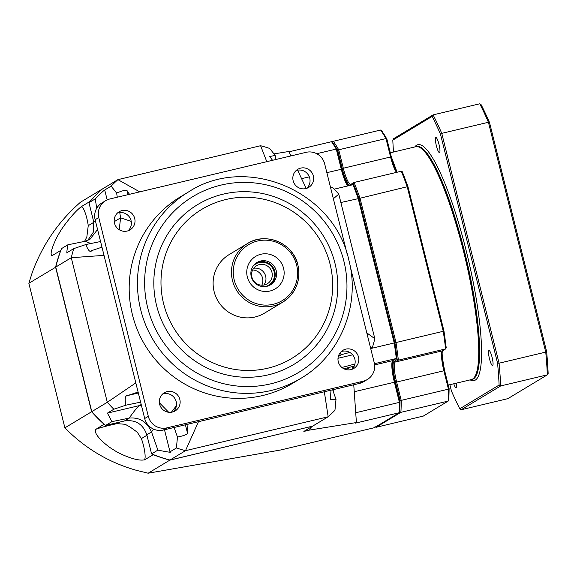 <?xml version="1.0" encoding="UTF-8"?>
<svg xmlns="http://www.w3.org/2000/svg" width="577" height="577" viewBox="0 0 577 577"><rect width="100%" height="100%" fill="white"/><g stroke="black" fill="none" stroke-linecap="round" stroke-linejoin="round"><path stroke-width="0.87" d="M292.676 383.287A108.822 106.745 -121.1 0 1 132.45 314.826A108.822 106.745 -121.1 0 1 180.298 196.908L188.571 191.917A108.822 106.745 58.9 0 0 140.723 309.835A108.822 106.745 58.9 0 0 300.949 378.296L292.676 383.287M334.97 263.285A93.272 91.498 -121.1 0 1 268.327 374.834A93.272 91.498 -121.1 0 1 156.619 305.68A93.272 91.498 -121.1 0 1 223.27 194.132A93.272 91.498 -121.1 0 1 334.97 263.285M367.383 379.478L363.762 381.664A15.543 15.247 -121.1 0 1 359.493 383.409L163.313 430.045A15.543 15.247 -121.1 0 1 144.69 418.513L148.311 416.334A15.543 15.247 58.9 0 0 166.933 427.86L363.113 381.224A15.543 15.247 58.9 0 0 374.221 362.637L350.232 266.415M148.311 416.334L98.754 217.558A15.543 15.247 58.9 0 1 109.861 198.971L306.041 152.335A15.543 15.247 58.9 0 1 324.663 163.861L347.195 254.241M305.803 188.592A10.574 10.372 -121.1 0 1 297.79 169.299A10.574 10.372 -121.1 0 1 312.857 174.434A10.574 10.372 -121.1 0 1 305.803 188.592M127.142 231.06A10.574 10.372 -121.1 0 1 119.136 211.766A10.574 10.372 -121.1 0 1 134.196 216.902A10.574 10.372 -121.1 0 1 127.142 231.06M172.278 412.079A10.574 10.372 -121.1 0 1 164.265 392.786A10.574 10.372 -121.1 0 1 179.332 397.914A10.574 10.372 -121.1 0 1 172.278 412.079M350.939 369.612A10.574 10.372 -121.1 0 1 342.926 350.318A10.574 10.372 -121.1 0 1 357.985 355.446A10.574 10.372 -121.1 0 1 350.939 369.612M296.095 170.583A10.574 10.372 -121.1 0 1 306.784 188.311M144.69 418.513L135.811 382.89L107.3 402.284L91.786 411.639L55.745 267.072A158.567 155.545 -121.1 0 1 61.515 248.615L67.812 244.821L85.1 241.287L89.861 239.412L97.563 229.487M162.57 394.069A10.574 10.372 -121.1 0 1 173.259 411.79M341.231 351.602A10.574 10.372 -121.1 0 1 351.92 369.323M135.811 382.89L95.133 219.743A15.543 15.247 -121.1 0 1 101.97 202.895L105.591 200.717M117.441 213.05A10.574 10.372 -121.1 0 1 128.123 230.778M188.044 424.16L187.258 432.173C188.946 433.724 185.679 435.361 177.464 437.085L176.411 447.976L169.991 451.841C171.903 452.678 167.864 452.101 157.874 450.11L151.585 453.904L146.818 434.784C143.024 424.059 135.573 419.45 124.473 420.95L105.605 425.437A158.567 155.545 -121.1 0 1 91.786 411.639L91.628 411.733A158.567 155.545 -121.1 0 0 104.04 424.268L95.76 429.396A30.473 29.889 58.9 0 0 95.522 429.584A158.567 155.545 -121.1 0 1 95.4 429.476M198.466 421.686L185.491 450.687A158.567 155.545 -121.1 0 1 176.411 447.976M138.091 392.043L127.957 395.461C125.238 395.202 124.56 398.44 125.923 405.169L113.849 409.237A158.567 155.545 -121.1 0 1 107.3 402.284L71.259 257.717L55.745 267.072M174.124 427.47L177.464 437.085M324.332 391.769L328.169 416.774L185.491 450.687L169.977 460.042A158.567 155.545 -121.1 0 1 151.585 453.904M113.849 409.237L107.423 413.11L111.895 421.643L105.605 425.437M331.032 390.175L330.304 399.443L336.002 399.399L334.956 410.283A158.567 155.545 -121.1 0 1 328.169 416.774L312.655 426.129L169.977 460.042M104.019 255.366L71.259 257.717A158.567 155.545 -121.1 0 1 73.798 248.6L67.257 252.524M354.249 366.07L343.906 368.79M96.727 208.239L95.248 198.906L88.952 202.7A158.567 155.545 -121.1 0 1 102.396 188.989L117.91 179.635L260.588 145.721A158.567 155.545 -121.1 0 1 269.668 148.44L275.164 155.379L275.828 159.519M88.952 202.7L93.719 221.82L93.38 232.091L87.668 240.508M95.4 220.811L93.719 221.82M67.372 252.474C66.55 254.515 66.694 251.969 67.812 244.821M95.248 198.906C105.288 188.794 103.802 190.879 104.704 189.992L111.13 186.126A158.567 155.545 -121.1 0 1 117.91 179.635L139.742 191.867M100.564 241.525L85.872 244.54L73.798 248.6M101.97 247.165L91.317 250.735M91.83 250.584C90.214 252.712 88.231 250.699 85.872 244.54M111.13 186.126L116.626 193.064C123.968 189.999 127.503 189.429 127.214 191.362L129.551 194.29M119.749 212.538L120.6 217.839L119.208 229.733M116.626 193.064L117.29 197.204M131.239 221.38L120.6 217.839L114.217 221.683M266.798 161.668L260.588 145.721M330.484 187.208L332.237 187.172A158.567 155.545 -121.1 0 1 338.778 194.132L374.826 338.692A158.567 155.545 -121.1 0 1 372.288 347.808L370.751 348.732M272.539 160.298L269.74 156.547L275.164 155.379M333.362 198.74L338.778 194.132M306.841 188.253L304.937 188.766M366.799 332.879L374.826 338.692M370.535 347.837L372.288 347.808M338.576 355.641L341.526 354.624L338.288 356.579M339.925 353.081L341.526 354.624L349.792 352.432M336.002 399.399L332.669 389.785M341.88 367.484L354.942 364.008M111.895 421.643L129.19 418.109L124.473 420.95M125.923 405.169L140.615 402.162M141.192 404.477L139.54 405.48C137.211 407.355 133.756 411.567 129.19 418.109C139.468 417.099 146.919 421.715 151.527 431.942L157.874 450.11M159.353 402.71L168.679 412.281M153.561 429.115L151.527 431.942L146.818 434.784M330.058 264.078A87.055 85.396 -121.1 0 1 267.858 368.191A87.055 85.396 -121.1 0 1 163.601 303.646A87.055 85.396 58.9 0 1 225.802 199.534A87.055 85.396 58.9 0 1 330.058 264.078M264.49 313.152A34.202 33.553 -121.1 0 1 214.132 291.63A34.202 33.553 58.9 0 1 229.17 254.572L247.533 243.501A34.202 33.553 58.9 0 0 232.495 280.566A34.202 33.553 -121.1 0 0 282.853 302.081L264.49 313.152M283.581 268.327A18.969 18.608 58.9 0 0 260.869 254.262A18.969 18.608 58.9 0 0 247.317 276.946A18.969 18.608 58.9 0 0 270.029 291.003A18.969 18.608 58.9 0 0 283.581 268.327M276.224 270.7A13.062 12.809 58.9 0 0 256.996 262.477A13.062 12.809 58.9 0 0 251.255 276.628A13.062 12.809 -121.1 0 0 270.483 284.843A13.062 12.809 -121.1 0 0 276.224 270.7M256.318 262.924A13.062 12.809 58.9 0 1 274.832 271.536A13.062 12.809 -121.1 0 1 269.776 285.247M271.955 272.38A10.494 10.292 58.9 0 0 256.498 265.773A10.494 10.292 58.9 0 0 251.889 277.148A10.494 10.292 -121.1 0 0 267.339 283.747A10.494 10.292 -121.1 0 0 271.955 272.38M252.632 269.993A10.494 10.292 58.9 0 1 262.549 278.049A10.494 10.292 -121.1 0 1 261.807 285.197M253.707 268.269A10.494 10.292 -121.1 0 1 263.833 285.052M265.42 286.574A12.434 12.196 58.9 0 0 274.133 271.738A12.434 12.196 58.9 0 0 253.108 266.156M55.76 267.158L28.85 283.293L64.891 427.853C85.346 448.603 109.421 462.826 137.11 470.515L148.152 473.205L280.631 449.988L374.3 427.723L399.118 412.757L399.746 411.661A157.636 29.218 -103.4 0 0 400.034 401.765L399.421 402.364L355.72 412.75L356.413 422.544L355.425 423.143L399.118 412.757A158.567 29.391 -103.4 0 0 399.421 402.364L394.387 382.19A20.209 3.743 -103.4 0 1 392.475 361.022A20.209 3.743 -103.4 0 1 392.872 360.589L396.334 358.505A158.567 29.391 -103.4 0 0 394.214 342.962L371.285 348.407M392.829 360.618A21.14 3.916 -103.4 0 0 395.122 382.075L400.034 401.765M374.451 363.705L396.334 358.505L396.918 357.437A157.636 29.218 -103.4 0 0 394.892 342.615L394.214 342.962L358.166 198.394A158.567 29.391 -103.4 0 0 353.001 184.69L334.191 189.162M394.899 342.644L358.959 198.488L394.892 342.615L395.995 342.536L359.954 197.976A158.567 29.391 -103.4 0 0 354.062 182.469L401.325 171.232A158.567 29.391 76.6 0 1 407.218 186.739L358.959 198.488A157.636 29.218 -103.4 0 0 354.033 185.433L353.001 184.69M349.539 185.513A19.589 3.628 76.6 0 1 342.255 168.477L337.79 150.568A157.636 29.218 -103.4 0 0 332.619 142.418L332.619 142.418A157.636 29.218 -103.4 0 1 337.119 149.421L342.031 169.111A21.14 3.916 -103.4 0 0 348.234 185.83M337.79 150.568L338.721 149.796L385.984 138.559L386.835 138.913L381.505 130.395L380.582 130.041L333.326 141.278L332.619 142.418L331.537 141.697L288.983 151.816M337.119 149.421L336.261 149.068A158.567 29.391 -103.4 0 0 331.537 141.697M316.715 153.713L336.261 149.068L341.295 169.234A20.209 3.743 -103.4 0 0 347.765 185.938M350.217 185.354A0.93 0.916 -121.1 0 1 350.65 184.474L354.062 182.469L353.319 183.63A157.636 29.218 -103.4 0 1 358.959 198.495L340.87 202.513M290.916 155.934L288.832 151.491L273.981 153.879M306.178 188.434L297.609 170.186M352.489 366.748L352.619 368.602M353.751 384.772L355.72 412.75M90.084 201.402L81.386 206.602A158.567 155.545 58.9 0 0 81.278 206.725A30.473 29.889 -121.1 0 1 81.472 206.963A13.192 2.445 -103.4 0 1 82.792 207.713A13.192 2.445 -103.4 0 1 88.245 225.665L86.846 236.916L84.574 241.395M90.041 201.46L90.019 201.395A158.567 155.545 -121.1 0 1 102.237 189.083L80.571 202.152C58.508 221.373 42.381 244.886 32.204 272.683L28.85 283.293M64.891 427.853L91.628 411.733L55.587 267.165A158.567 155.545 -121.1 0 1 60.708 250.461L52.067 255.669A158.567 155.545 58.9 0 1 52.125 255.517L51.533 255.669A30.473 30.473 0 0 0 51.584 255.676M52.269 255.546A30.473 29.889 -121.1 0 1 52.125 255.517C48.309 254.832 56.445 237.032 59.532 232.704C61.963 227.792 73.791 212.185 81.278 206.725M169.84 460.006L169.826 460.136A158.567 155.545 -121.1 0 1 153.179 454.69L144.538 459.898A158.567 155.545 -121.1 0 1 144.387 459.84A30.473 29.889 58.9 0 0 144.452 459.537A13.192 2.445 -103.4 0 0 145 458.34A13.192 2.445 -103.4 0 0 141.343 438.621L146.933 435.253M144.538 459.898L144.452 459.537M81.386 206.602L81.472 206.963M311.465 426.843L309.532 430.081L303.863 431.43L312.503 426.223A158.567 155.545 -121.1 0 0 312.59 426.143M333.016 390.78L333.766 389.525M95.76 429.396A13.192 0.765 166 0 1 104.322 426.655A13.192 0.765 166 0 1 117.145 423.641L125.231 424.297L130.402 427.232L137.276 432.209L141.343 438.621M144.387 459.84C135.992 461.672 118.148 453.14 113.691 449.923C108.894 447.406 93.286 435.231 95.522 429.584L95.378 429.692A30.473 30.473 0 0 0 95.378 429.692M312.482 426.172L169.826 460.136L148.152 473.205M349.821 367.383L346.142 369.605M309.532 430.081L356.413 422.544M383.611 133.633L385.321 136.36M401.325 171.232L402.306 171.751L408.004 186.775L407.218 186.739L443.259 331.299L395.995 342.536A158.567 29.391 -103.4 0 1 398.368 360.163L445.632 348.926L442.472 350.83A19.589 3.628 -103.4 0 0 444.607 370.629M446.216 347.859L445.632 348.926A158.567 29.391 76.6 0 0 443.259 331.299L443.944 330.974L407.997 186.811L443.958 330.982L445.632 343.12A157.636 29.218 76.6 0 1 446.216 347.866L445.502 341.959M442.739 350.715C441.52 350.874 442.148 357.516 444.629 370.636L443.879 370.773A18.652 3.455 -103.4 0 1 442.472 350.83A0.93 0.916 -121.1 0 0 442.732 350.722L445.632 348.926M443.951 331.032A157.636 29.218 76.6 0 1 444.889 337.552L445.091 338.887M449.115 388.638L444.629 370.636L449.122 388.682L448.834 400.315L448.163 401.094L400.907 412.331A158.567 29.391 -103.4 0 0 401.195 400.38L448.459 389.15A158.567 29.391 76.6 0 1 448.163 401.094L423.345 416.067L376.081 427.297L400.907 412.331L399.746 411.661A157.636 29.218 -103.4 0 0 400.034 400.222L401.195 400.38L396.615 382.003A18.652 3.455 76.6 0 1 395.209 362.06L398.368 360.163L397.171 359.514A157.636 29.218 -103.4 0 0 394.899 342.651M449.079 388.559L448.459 389.15L443.879 370.773L395.57 382.313A19.589 3.628 76.6 0 1 394.098 361.368L397.171 359.514M375 426.583L376.081 427.297M332.013 142.014L333.326 141.278A158.567 29.391 -103.4 0 1 338.721 149.796L343.301 168.174A18.652 3.455 76.6 0 0 350.686 184.46M416.37 146.616A119.706 22.186 -103.4 0 1 464.384 250.945A119.706 22.186 76.6 0 1 471.726 379.486M393.507 152.025A182.195 33.769 76.6 0 1 392.807 140.124L393.622 138.682L433.089 114.888L479.754 103.795L481.168 104.762A182.195 33.769 76.6 0 1 489.527 122.555L546.607 351.508A182.195 33.769 76.6 0 1 548.15 373.406L547.335 374.848L507.868 398.649L461.203 409.742L459.79 408.768A182.195 33.769 76.6 0 1 451.43 390.982L449.865 384.708M479.754 103.795A183.443 34 76.6 0 1 488.43 122.266L545.741 352.107A183.443 34 76.6 0 1 547.335 374.848L500.67 385.941L461.203 409.742M489.527 122.555L488.43 122.266L441.766 133.359L499.069 363.2L545.741 352.107L546.607 351.508M392.807 140.124L432.123 116.417L433.089 114.888A183.443 34 76.6 0 1 441.766 133.359L440.482 134.21L497.562 363.164A182.195 33.769 76.6 0 1 499.105 385.068L500.67 385.941A183.443 34 76.6 0 0 499.069 363.2L497.562 363.164M432.123 116.417A182.195 33.769 76.6 0 1 440.482 134.21M499.105 385.068L459.79 408.768M470.147 379.882A121.257 22.474 76.6 0 0 466.122 250.432A121.257 22.474 -103.4 0 0 414.784 146.969M456.277 383.178A7.775 1.442 76.6 0 1 456.097 387.629A7.775 1.442 76.6 0 1 456.018 387.665A7.775 1.442 76.6 0 1 453.767 383.777M488.914 350.52A7.775 1.442 76.6 0 1 488.993 350.491A7.775 1.442 76.6 0 1 492.138 357.495A7.775 1.442 76.6 0 1 492.664 365.58A7.775 1.442 76.6 0 1 492.585 365.616A7.775 1.442 76.6 0 1 489.44 358.605A7.775 1.442 76.6 0 1 488.914 350.52M435.815 137.564A7.775 1.442 76.6 0 1 435.895 137.528A7.775 1.442 76.6 0 1 439.039 144.531A7.775 1.442 76.6 0 1 439.573 152.616A7.775 1.442 76.6 0 1 439.486 152.653A7.775 1.442 76.6 0 1 436.342 145.649A7.775 1.442 76.6 0 1 435.815 137.564M147.705 307.801A102.605 100.65 58.9 0 0 270.577 383.871A102.605 100.65 58.9 0 0 343.885 261.165A102.605 100.65 58.9 0 0 221.02 185.094A102.605 100.65 58.9 0 0 147.705 307.801M185.412 424.787L187.258 432.173M176.425 405.667L171.362 412.252M164.488 429.764L169.991 451.841M163.313 430.045L166.933 427.86M359.493 383.409L363.113 381.224M95.133 219.743L98.754 217.558M127.214 191.362L128.036 194.651M104.704 189.992L107.171 199.887M90.87 243.516L85.1 241.287M337.999 358.303L352.655 354.819M107.423 413.11L141.358 405.141M127.957 395.461L138.329 392.995M297.891 265.016A34.202 33.553 -121.1 0 1 282.853 302.081C295.922 293.152 300.942 280.79 297.912 264.994C293.354 243.292 265.788 231.514 247.533 243.501A34.202 33.553 58.9 0 1 297.876 264.987M296.657 265.218A32.644 32.023 58.9 0 0 257.566 241.013A32.644 32.023 58.9 0 0 234.24 280.054A32.644 32.023 -121.1 0 0 273.332 304.259A32.644 32.023 -121.1 0 0 296.657 265.218M342.031 169.111L326.856 172.667M395.122 382.075L354.242 391.733M117.145 423.641L119.735 422.075M88.245 225.665L93.835 222.296M301.598 178.668L309.322 176.836M374.617 364.931L392.872 360.589M353.319 183.63L350.621 185.26M400.034 400.222L395.57 382.313M421.008 148.195A118.768 22.013 76.6 0 1 464.218 251.017A118.768 22.013 76.6 0 1 475.152 375.988M463.49 251.154A119.706 22.186 76.6 0 1 471.258 379.616C485.026 377.43 480.244 315.251 464.24 251.024C454.164 211.413 443.424 181.503 432.029 161.286L425.227 151.578C417.979 144.315 415.231 147.085 415.894 146.702A119.706 22.186 76.6 0 1 463.49 251.154M402.357 171.96A157.636 29.218 76.6 0 1 407.968 186.732M386.828 138.812L391.3 156.821A19.589 3.628 -103.4 0 0 397.019 172.256M386.835 138.913L391.293 156.8M380.582 130.041A158.567 29.391 76.6 0 1 385.984 138.559L390.564 156.937A18.652 3.455 -103.4 0 0 396.55 172.372M397.099 172.242L391.314 156.807L342.255 168.477M394.098 361.368A0.93 0.916 58.9 0 0 395.209 362.06L442.472 350.83M423.345 416.067L448.163 401.094M300.949 378.296C340.351 355.36 360.762 305.038 348.89 260.285C334.386 191.254 246.696 153.77 188.571 191.917M390.312 152.782L415.894 146.702M448.228 385.09L471.258 379.616"/></g></svg>
